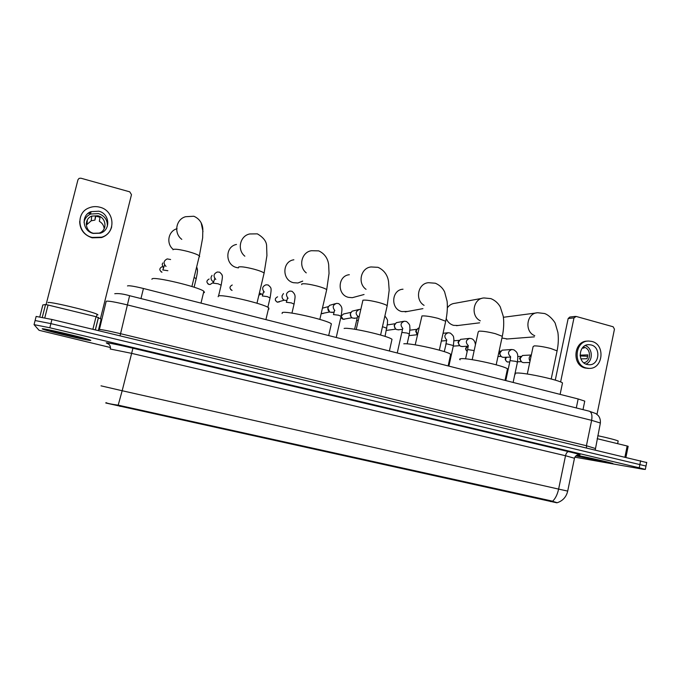 <?xml version="1.0" encoding="UTF-8"?>
<svg xmlns="http://www.w3.org/2000/svg" width="681" height="681" viewBox="0 0 681 681"><rect width="100%" height="100%" fill="white"/><g stroke="black" fill="none" stroke-linecap="round" stroke-linejoin="round"><path stroke-width="1.02" d="M105.776 402.999L556.76 502.791M127.483 285.935C128.871 285.382 134.191 286.233 143.444 288.489L578.152 398.964L584.758 401.118L584.673 401.552M42.282 328.897L43.192 329.323C49.636 331.775 91.484 341.496 90.803 340.389L89.909 339.938C84.027 337.597 40 327.391 42.282 328.897M575.811 455.912L612.934 463.557C610.763 462.569 586.971 457.155 576.662 455.3M106.015 402.624C107.215 403.382 111.275 404.225 118.196 405.161L551.048 500.833L557.228 502.723C562.829 500.816 566.32 496.934 567.699 491.095L567.707 491.052M645.997 466.059L50.888 323.62L35.097 320.53L50.888 323.62L645.997 466.059M574.849 457.172L643.332 469.294L645.324 469.422L639.221 467.804L49.832 327.774L34.05 324.633L39.047 330.294L110.501 347.531M646.695 462.544L51.943 319.474L36.153 316.427L35.114 320.47M90.556 340.33L89.671 339.879C83.848 337.572 40.29 327.467 42.537 328.957L43.431 329.374C49.815 331.809 91.237 341.428 90.556 340.33M97.97 314.911L97.102 314.256C91.237 311.132 45.967 300.474 48.147 302.747M50.317 330.804L50.624 330.975C53.62 332.345 83.559 339.342 82.929 338.525L81.924 338.082C76.706 336.252 48.989 329.868 50.317 330.804M92.888 329.298L96.047 316.699L48.053 305.02L44.784 317.831M100.447 318.665L131.484 194.664L129.756 191.838L80.877 178.201L79.073 178.379L77.966 179.758L46.095 304.594M42.852 304.943L39.813 316.818L42.826 304.96L45.55 304.535L48.053 305.02M96.047 316.699L101.205 319.159L98.336 330.6L101.18 319.125M98.822 211.204L90.931 211.663C80.835 215.273 82.495 231.114 93.203 233.43L100.32 233.208C110.986 230.127 109.862 213.672 98.822 211.204M107.368 226.245C107.598 219.997 104.627 215.775 98.464 213.579L90.684 214.038C87.023 215.673 84.802 218.422 84.018 222.287M104.167 228.765C103.87 225.522 102.269 223.036 99.349 221.308L100.022 217.282L95.459 216.047L94.906 220.108L91.22 220.789L86.964 224.509L87.304 220.55L86.249 223.777M97.911 215.758L91.748 216.107C83.746 218.916 85.006 231.455 93.476 233.285L99.154 233.089C107.513 230.612 106.585 217.69 97.911 215.758M79.677 221.385C79.89 229.591 84.044 235.064 92.139 237.805L101.605 237.558C106.883 235.652 110.245 232.068 111.693 226.807M92.19 237.439L101.682 237.192C116.315 233.132 114.927 210.608 99.835 207.211C96.072 206.224 92.429 206.462 88.922 207.909C75.327 212.932 77.702 234.324 92.19 237.439M90.879 212.2L87.594 213.783M90.76 213.34L89.688 213.732M94.906 220.108L95.868 216.064M86.24 224.313L86.964 224.509M104.312 228.45L104.848 226.926M84.231 219.725L84.733 219.861M575.82 455.904L612.721 463.506C610.559 462.527 586.75 457.113 576.645 455.308M618.101 441.382L618.178 440.982C615.564 439.858 608.763 438.096 597.773 435.695M580.195 456.287L605.971 462.041L580.195 456.287M203.5 292.77L204.453 292.515L203.866 291.264C198.443 286.786 152.629 275.958 151.991 279.014L151.923 279.304M177.06 228.705C168.198 230.987 165.858 243.67 173.246 249.408M236.486 244.453C224.832 246.531 225.045 265.071 236.767 267.582L238.393 267.897M268.365 309.234L268.944 309.106L268.697 307.812C263.802 303.666 220.721 293.63 218.32 296.082L218.167 296.729M293.869 259.793C282.113 261.266 281.815 280.206 293.511 282.709L297.92 282.99L302.67 281.185M331.077 325.143L331.375 323.815C326.965 319.985 286.267 310.638 282.326 312.553L282.096 313.524M349.336 274.715C337.597 275.686 336.891 294.882 348.51 297.359L352.324 297.682L355.771 296.746M391.737 340.534L392.009 339.308C388.042 335.776 349.421 327.016 344.109 328.446M403.016 289.204C391.379 289.774 390.349 309.123 401.841 311.566L407.51 311.464M450.439 355.439L450.686 354.316C447.128 351.047 410.311 342.798 403.799 343.803M446.234 318.546C447.681 322.062 450.124 324.326 453.572 325.356L458.1 325.484M507.268 369.868L507.481 368.855C504.298 365.833 469.064 358.027 461.505 358.649C459.658 358.734 459.198 359.117 460.126 359.798M481.918 298.363L455.01 303.283C451.826 303.59 449.273 305.105 447.366 307.829M501.931 338.031L507.473 338.968M562.302 383.854L562.497 382.935C559.637 380.151 525.809 372.728 517.305 373.009C515.066 373.018 514.41 373.375 515.338 374.073M536.296 312.954L503.404 317.278M163.338 268.161L162.206 264.271L162.785 262.985M624.954 456.934L627.158 445.995L597.16 438.692M555.27 380.134L568.158 318.538L569.801 317.04L575.419 316.401M596.99 414.363L614.458 329.17L613.13 326.761L576.16 316.444L573.989 317.899L560.608 381.964M627.158 445.995L628.154 446.319M591.125 344.952L588.903 344.663C578.663 344.228 576.986 362.36 587.082 364.488L589.065 364.761C599.399 365.416 601.28 347.174 591.125 344.952M583.77 362.769C591.176 361.773 591.457 348.808 584.119 347.233L583.174 347.046M587.729 341.113L587.558 341.121C573.683 340.577 571.461 365.152 585.149 368.029L588.367 368.387M586.358 368.012L588.988 368.378C603.077 369.323 605.681 344.492 591.849 341.436L588.767 341.045C574.866 340.5 572.636 365.135 586.358 368.012M580.152 355.942L587.771 356.257M561.587 349.974L561.306 351.294M580.927 358.887L587.048 358.717L587.848 354.878L580.084 355.15M582.212 348.119L584.026 348.034L582.783 347.455M585.983 364.114C593.398 361.126 592.896 348.008 585.285 345.556M213.621 281.84L213.221 281.653C211.485 280.589 210.787 279.065 211.127 277.09L212.055 275.354M262.687 294.532L259.674 293.17M286.778 300.525L284.283 300.227C282.513 299.214 281.789 297.699 282.121 295.69L283.475 293.545M333.043 312.264L330.115 312.196C328.344 311.217 327.621 309.719 327.936 307.693L329.51 305.377L335.367 303.683M329.451 311.472L327.884 308.229M355.227 318.197L352.596 318.07C350.826 317.108 350.094 315.609 350.4 313.575L352.077 311.2L358.478 309.608M351.03 316.776L350.357 313.737M398.853 329.783L396.683 329.578C394.929 328.642 394.197 327.161 394.495 325.126L396.333 322.658L403.714 321.321M395.329 328.565L394.154 325.578L394.733 324.403M408.983 335.639L417.444 334.703L416.125 330.796L418.032 328.285L418.951 327.978M417.019 334.286L415.691 331.221L416.491 329.817M441.492 341.028L446.464 340.594M462.442 346.535L460.765 346.306C459.037 345.412 458.313 343.948 458.594 341.922L460.611 339.359L469.26 338.423M459.539 345.446L457.981 342.296L459.164 340.594M503.617 357.338L502.178 357.108C500.467 356.24 499.752 354.792 500.024 352.775L502.127 350.179L511.533 349.506M501.122 356.427L499.241 353.099L500.739 351.234M523.851 362.641L522.506 362.42C520.812 361.56 520.097 360.121 520.369 358.104L522.506 355.491L531.333 354.98M521.527 361.807L519.501 358.402L521.212 356.401M550.554 501.608L550.725 500.765M120.001 406.455L120.231 405.51M140.958 298.559L143.444 288.489M576.296 407.945L578.152 398.964M108.696 344.109L106.594 343.079C103.929 341.905 117.507 344.543 132.931 348.221L568.618 451.648C567.239 451.707 566.2 453.069 565.519 455.734L131.407 353.311L110.177 348.995M568.618 451.648C578.944 454.142 582.289 455.172 578.671 454.755M574.475 458.253L565.519 455.734L558.616 489.094L567.699 491.095L574.509 458.066C576.007 454.321 579.403 454.67 578.927 454.755L578.807 454.755M552.555 501.259C555.364 498.671 557.381 494.61 558.616 489.094L122.171 390.741L118.196 405.161M101.009 385.838L122.171 390.741L132.931 348.221M639.221 467.804L640.642 460.705M49.832 327.774L51.943 319.474M34.067 324.582L35.097 320.53M106.594 343.079C109.471 344.024 110.739 345.982 110.407 348.936M600.276 423.463L600.37 423.012L591.636 420.347L127.662 304.986C114.987 301.938 107.836 300.704 106.193 301.266L99.417 329.476M120.052 335.81L129.603 295.707M99.12 329.553C100.677 329.323 107.819 330.702 120.537 333.69L586.418 445.732L595.143 448.438M114.74 293.724C118.324 293.247 123.295 293.911 129.637 295.716L589.491 411.256C591.704 412.465 592.419 415.495 591.636 420.347L586.418 445.732L586.579 447.732M595.271 449.818L600.37 423.012C600.574 420.041 599.876 417.572 598.267 415.606L595.884 413.588L589.056 411.145M98.49 317.423L95.366 329.893M42.29 317.303L45.55 304.535M173 249.782L173.059 249.544C174.676 248.761 179.622 249.416 187.896 251.493C193.83 253.128 197.643 254.583 199.354 255.852L199.635 256.635L199.107 256.856M181.801 239.363C173.502 233.251 175.894 219.188 185.624 216.711L193.838 216.243C201.346 219.469 202.649 226.066 202.836 228.986L202.657 237.856L199.354 255.852L191.897 286.522M201.159 222.806L202.989 231.617M238.486 267.505L238.605 267.029C240.699 266.39 245.764 267.088 253.8 269.114C259.197 270.595 262.636 271.898 264.126 273.038L263.905 273.983M244.854 256.201C236.843 249.842 239.967 235.754 249.757 233.958L257.367 233.855C263.573 237.524 266.663 241.653 266.629 246.224L266.918 255.656L264.126 273.038L256.975 303.241M301.692 284.59L301.853 283.9C304.39 283.407 309.566 284.139 317.38 286.105C322.292 287.45 325.399 288.633 326.71 289.646L319.84 319.398M306.263 272.877C298.091 266.543 301.564 251.987 311.515 250.71L318.725 250.872C327.297 254.83 328.412 262.594 328.685 264.849L329.034 273.498L326.71 289.646M356.206 329.51L362.93 300.193C365.884 299.827 371.162 300.602 378.755 302.509C383.241 303.735 386.05 304.807 387.2 305.709L387.012 306.535M366.046 289.34C357.304 283.313 360.811 267.812 371.068 266.961L378.032 267.327C386.629 271.242 388.11 278.81 388.536 281.389L389.174 290.225L387.2 305.709L380.594 335.026M415.197 344.858L421.956 315.933C425.284 315.695 430.647 316.503 438.036 318.359L445.697 321.253L445.536 322.002M424.076 305.352C414.627 299.878 417.947 283.211 428.562 282.709L435.389 283.228C439.679 285.152 442.752 288.037 444.608 291.877L447.119 301.308C447.689 307.489 447.221 314.137 445.697 321.253L439.347 350.162M472.197 359.687L478.207 331.962L479.015 331.153C482.701 331.026 488.141 331.868 495.334 333.673L502.306 336.303L502.152 336.984M480.309 320.811C470.162 316.044 473.167 298.159 484.114 297.963L490.882 298.618C494.934 300.287 498.058 303.036 500.254 306.859L503.259 316.273C504.102 322.488 503.787 329.17 502.306 336.303L496.185 364.803M527.298 374.022L533.095 346.655L534.21 345.88C538.228 345.854 543.744 346.723 550.75 348.485L557.092 350.877L556.964 351.49M534.764 335.69C524.012 331.749 526.6 312.69 537.854 312.749L544.604 313.524C550.444 315.592 555.475 323.032 555.27 323.492L557.892 332.447C558.667 338.253 558.403 344.39 557.092 350.877L551.201 378.994M161.959 272.204L161.993 272.221C159.141 270.331 159.133 268.501 161.976 266.731M162.733 269.948L167.866 270.706M166.019 266.441C163.099 263.326 163.5 260.823 167.22 258.908L170.608 259.529M573.989 317.899L568.158 318.538M194.519 277.703L196.188 278.691M196.962 267.633L197.456 270.255M208.939 284.411L209.007 284.428C206.181 282.487 206.224 280.674 209.127 278.989M213.179 283.143L218.082 283.79L221.146 285.177M215.8 279.414C213.051 276.214 213.553 273.745 217.307 272.017L219.605 272.17C223.062 275.567 222.942 274.741 221.206 284.93L218.55 295.988M221.776 274.349L222.134 275.456M212.021 283.27L210.148 284.488L209.007 284.428M231.983 290.404L232.068 290.421C229.259 288.455 229.318 286.65 232.247 284.998M262.27 295.971L267.25 296.61L270.076 297.895M264.296 292.064C261.683 288.812 262.253 286.386 266.007 284.794L268.203 284.998C271.566 288.233 271.71 287.339 270.136 297.657L267.854 307.301M277.21 302.151L277.32 302.185C274.554 300.185 274.647 298.397 277.601 296.814M286.318 302.262L291.34 302.892L294.056 304.126M288.097 298.295C285.509 295.018 286.097 292.6 289.859 291.059L292.03 291.289C296.295 295.145 295.128 296.465 294.107 303.896L291.953 313.115M279.406 301.862L277.32 302.185M333.477 314.588L338.568 315.201L341.07 316.342M334.839 310.553C332.226 307.25 332.822 304.85 336.61 303.351L338.729 303.624C343.071 307.327 342.041 309.217 341.121 316.129L336.227 337.487M323.092 313.532L321.466 313.652M343.13 319.278L341.147 316.316C340.832 317.508 341.47 318.487 343.028 319.27L352.017 317.746M341.164 316.171L343.513 313.992L350.894 312.375M354.597 329.255L356.64 320.402L358.249 320.496M358.751 317.065C355.039 314.001 355.303 311.438 359.525 309.378L360.777 309.412M344.577 319.227L343.079 319.278M382.475 326.693L386.868 328.242M397.244 352.988L401.841 332.422L407.11 333.06L409.332 334.082M402.837 328.438C400.045 325.152 400.581 322.734 404.454 321.202L406.548 321.526C411.256 325.646 409.238 326.037 409.971 328.123L409.375 333.886L407.153 343.854M386.842 330.345L395.899 329.11M444.259 351.643L446.157 343.718L453.393 345.531M446.779 339.998C443.825 336.746 444.31 334.32 448.234 332.728L450.328 333.086C454.772 336.763 453.18 337.104 453.912 339.3L453.435 345.352L448.89 366.114M445.808 344.603L446.285 342.185M465.574 358.836L467.592 349.566L474.172 350.587M468.341 345.667C465.302 342.441 465.753 340.015 469.703 338.389L471.805 338.755C473.814 339.623 475.032 341.598 475.449 344.671M467.183 351.43C465.276 349.336 465.557 347.71 468.043 346.552M505.779 380.577L510.043 360.632L515.602 361.339L517.432 362.181M510.078 360.47L510.648 356.784C507.456 353.626 507.847 351.192 511.84 349.489L513.968 349.881C516.036 351.362 517.109 352.554 517.185 353.456C517.832 353.975 517.926 356.827 517.466 362.02L515.057 373.324M507.056 361.849L507.345 361.943C505.208 360.675 504.996 359.1 506.69 357.227M530.014 361.202C528.541 358.691 528.958 356.691 531.291 355.184M508.026 362.011L507.345 361.943M583.004 409.63L584.758 401.118M645.324 469.422L646.737 462.365M97.102 314.256L96.464 316.801M98.43 317.389L95.297 329.876M90.684 214.038L90.931 211.663M91.22 220.789L91.748 216.107M618.178 440.982L617.633 443.68M203.866 291.264L200.997 303.113M268.697 307.812L265.913 319.61M302.696 281.074L297.92 282.99M331.375 323.815L328.676 335.563M364.054 294.507L352.324 297.682M392.009 339.308L389.387 350.996M422.927 308.629L405.178 311.898M450.686 354.316L448.141 365.927M479.611 322.828L456.517 325.68M507.481 368.855L505.021 380.381M534.304 336.865L506.4 339.044M562.497 382.935L560.114 394.384M161.014 271.762L161.967 272.23M164.436 265.343L162.912 269.829M628.163 446.285L625.958 457.181M588.18 344.705L588.903 344.663M587.78 368.395L588.988 368.378M194.111 287.229L196.247 278.435C198.009 269.855 197.575 269.948 196.937 267.735M207.765 283.747L208.956 284.437M214.685 278.708L213.34 282.99M208.982 284.445L210.148 284.488L213.502 282.309M230.646 289.544L232.008 290.421M263.59 291.672L262.389 295.801M259.248 294.975L261.078 294.201M275.464 300.559L277.244 302.177M287.552 298.014L286.42 302.075M286.795 300.432L286.326 300.593M277.278 302.185L284.215 300.193M334.533 310.434L333.528 314.375M334.005 312.043L331.919 312.528M321.415 313.652L329.681 311.966M322.53 308.144L328.344 306.629M341.419 315.405L341.155 316.154M357.559 316.512L356.614 320.402M357.116 317.831L354.29 318.385M385.037 336.397L387.557 323.007C386.782 320.666 389.336 321.875 384.884 315.975M402.718 328.412L401.884 332.226M402.386 329.306L398.198 329.868M387.438 324.897L395.125 323.722M409.919 330.191L416.806 329.315M446.719 339.989L445.995 343.743M447.706 332.788L443.05 333.29M446.293 342.092L445.757 344.833M468.307 345.659L467.626 349.387M468.068 346.152L462.067 346.561M453.265 346.135L459.777 345.676M453.963 340.781L459.36 340.321M467.762 346.603C465.166 347.565 464.97 349.191 467.175 351.473M513.125 382.441L514.981 373.716M510.461 357.091L503.361 357.346M497.964 356.529L501.088 356.41M499.105 351.183L500.85 351.098M506.613 357.227C504.57 358.308 504.757 359.874 507.183 361.917M529.741 362.505L523.629 362.641M507.26 361.943L509.754 361.969M517.517 361.773L521.323 361.679M517.858 356.521L521.22 356.393"/></g></svg>
